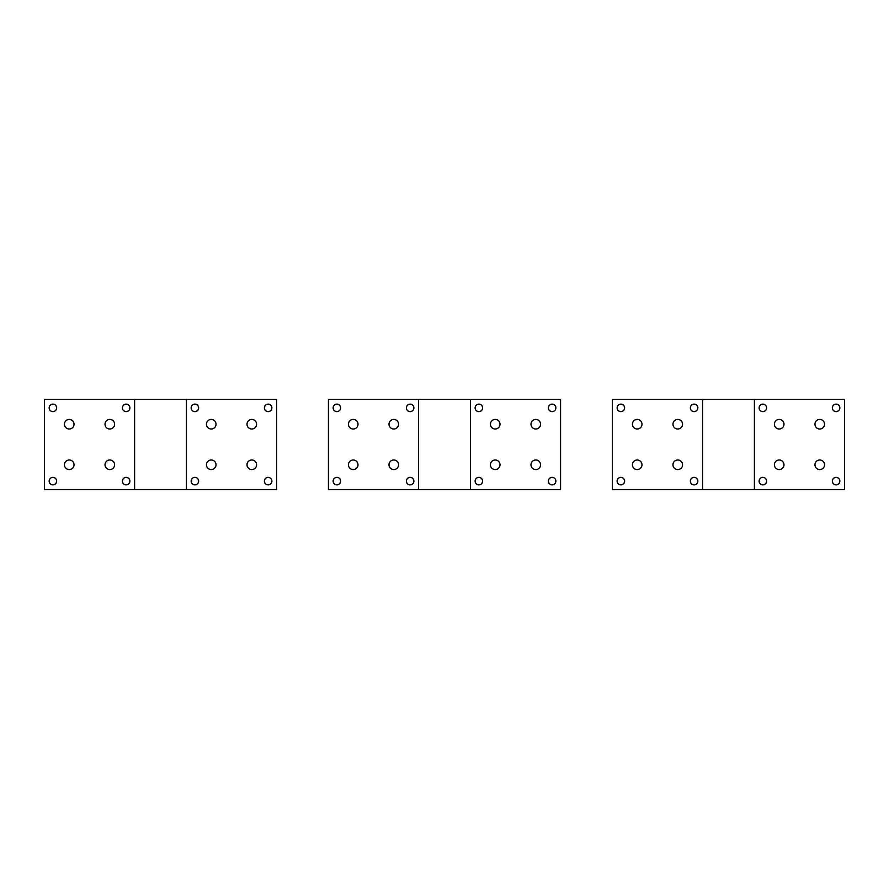 <?xml version="1.0" encoding="UTF-8"?>
<svg xmlns="http://www.w3.org/2000/svg" width="889" height="889" viewBox="0 0 889 889"><rect width="100%" height="100%" fill="white"/><g stroke="black" fill="none" stroke-linecap="round" stroke-linejoin="round"><path stroke-width="1.33" d="M633.001 467.081A4.789 4.789 0 0 0 639.491 468.992A4.789 4.789 0 0 0 641.402 462.491A4.789 4.789 0 0 0 634.902 460.58A4.789 4.789 0 0 0 633.001 467.081M702.566 399.428L612.41 399.428L612.41 489.572L754.394 489.572L754.394 399.428L702.566 399.428L702.566 489.572M697.398 482.916A3.745 3.745 0 0 1 692.309 484.416A3.745 3.745 0 0 1 690.82 479.327A3.745 3.745 0 0 1 695.909 477.838A3.745 3.745 0 0 1 697.398 482.916M617.577 479.327A3.745 3.745 0 0 1 622.656 477.838A3.745 3.745 0 0 1 624.145 482.916A3.745 3.745 0 0 1 619.066 484.416A3.745 3.745 0 0 1 617.577 479.327M690.82 406.084A3.745 3.745 0 0 1 695.909 404.584A3.745 3.745 0 0 1 697.398 409.673A3.745 3.745 0 0 1 692.309 411.163A3.745 3.745 0 0 1 690.82 406.084M617.577 406.084A3.745 3.745 0 0 1 622.656 404.584A3.745 3.745 0 0 1 624.145 409.673A3.745 3.745 0 0 1 619.066 411.163A3.745 3.745 0 0 1 617.577 406.084M681.974 462.491A4.789 4.789 0 0 1 680.063 468.992A4.789 4.789 0 0 1 673.562 467.081A4.789 4.789 0 0 1 675.473 460.58A4.789 4.789 0 0 1 681.974 462.491M641.402 421.919A4.789 4.789 0 0 1 639.491 428.42A4.789 4.789 0 0 1 633.001 426.509A4.789 4.789 0 0 1 634.902 420.008A4.789 4.789 0 0 1 641.402 421.919M681.974 421.919A4.789 4.789 0 0 1 680.063 428.42A4.789 4.789 0 0 1 673.562 426.509A4.789 4.789 0 0 1 675.473 420.008A4.789 4.789 0 0 1 681.974 421.919M774.986 467.081A4.789 4.789 0 0 0 781.487 468.992A4.789 4.789 0 0 0 783.398 462.491A4.789 4.789 0 0 0 776.897 460.58A4.789 4.789 0 0 0 774.986 467.081M754.394 399.428L844.55 399.428L844.55 489.572L754.394 489.572M839.383 482.916A3.745 3.745 0 0 1 834.304 484.416A3.745 3.745 0 0 1 832.815 479.327A3.745 3.745 0 0 1 837.894 477.838A3.745 3.745 0 0 1 839.383 482.916M759.562 479.327A3.745 3.745 0 0 1 764.64 477.838A3.745 3.745 0 0 1 766.14 482.916A3.745 3.745 0 0 1 761.051 484.416A3.745 3.745 0 0 1 759.562 479.327M832.815 406.084A3.745 3.745 0 0 1 837.894 404.584A3.745 3.745 0 0 1 839.383 409.673A3.745 3.745 0 0 1 834.304 411.163A3.745 3.745 0 0 1 832.815 406.084M759.562 406.084A3.745 3.745 0 0 1 764.64 404.584A3.745 3.745 0 0 1 766.14 409.673A3.745 3.745 0 0 1 761.051 411.163A3.745 3.745 0 0 1 759.562 406.084M823.959 462.491A4.789 4.789 0 0 1 822.058 468.992A4.789 4.789 0 0 1 815.557 467.081A4.789 4.789 0 0 1 817.458 460.58A4.789 4.789 0 0 1 823.959 462.491M783.398 421.919A4.789 4.789 0 0 1 781.487 428.42A4.789 4.789 0 0 1 774.986 426.509A4.789 4.789 0 0 1 776.897 420.008A4.789 4.789 0 0 1 783.398 421.919M823.959 421.919A4.789 4.789 0 0 1 822.058 428.42A4.789 4.789 0 0 1 815.557 426.509A4.789 4.789 0 0 1 817.458 420.008A4.789 4.789 0 0 1 823.959 421.919M837.883 484.383A3.723 3.723 0 0 0 839.36 479.338A3.723 3.723 0 0 0 834.315 477.86A3.723 3.723 0 0 0 832.837 482.905A3.723 3.723 0 0 0 837.883 484.383M764.629 484.383A3.723 3.723 0 0 0 766.118 479.338A3.723 3.723 0 0 0 761.062 477.86A3.723 3.723 0 0 0 759.584 482.905A3.723 3.723 0 0 0 764.629 484.383M764.629 411.14A3.723 3.723 0 0 0 766.118 406.095A3.723 3.723 0 0 0 761.062 404.617A3.723 3.723 0 0 0 759.584 409.662A3.723 3.723 0 0 0 764.629 411.14M837.883 411.14A3.723 3.723 0 0 0 839.36 406.095A3.723 3.723 0 0 0 834.315 404.617A3.723 3.723 0 0 0 832.837 409.662A3.723 3.723 0 0 0 837.883 411.14M622.644 484.383A3.723 3.723 0 0 0 624.122 479.338A3.723 3.723 0 0 0 619.077 477.86A3.723 3.723 0 0 0 617.599 482.905A3.723 3.723 0 0 0 622.644 484.383M480.649 484.383A3.723 3.723 0 0 0 482.138 479.338A3.723 3.723 0 0 0 477.093 477.86A3.723 3.723 0 0 0 475.604 482.905A3.723 3.723 0 0 0 480.649 484.383M338.665 484.383A3.723 3.723 0 0 0 340.143 479.338A3.723 3.723 0 0 0 335.097 477.86A3.723 3.723 0 0 0 333.619 482.905A3.723 3.723 0 0 0 338.665 484.383M196.669 484.383A3.723 3.723 0 0 0 198.158 479.338A3.723 3.723 0 0 0 193.113 477.86A3.723 3.723 0 0 0 191.624 482.905A3.723 3.723 0 0 0 196.669 484.383M54.685 484.383A3.723 3.723 0 0 0 56.163 479.338A3.723 3.723 0 0 0 51.118 477.86A3.723 3.723 0 0 0 49.64 482.905A3.723 3.723 0 0 0 54.685 484.383M695.887 484.383A3.723 3.723 0 0 0 697.376 479.338A3.723 3.723 0 0 0 692.331 477.86A3.723 3.723 0 0 0 690.842 482.905A3.723 3.723 0 0 0 695.887 484.383M553.903 484.383A3.723 3.723 0 0 0 555.381 479.338A3.723 3.723 0 0 0 550.335 477.86A3.723 3.723 0 0 0 548.857 482.905A3.723 3.723 0 0 0 553.903 484.383M411.907 484.383A3.723 3.723 0 0 0 413.396 479.338A3.723 3.723 0 0 0 408.351 477.86A3.723 3.723 0 0 0 406.862 482.905A3.723 3.723 0 0 0 411.907 484.383M269.923 484.383A3.723 3.723 0 0 0 271.401 479.338A3.723 3.723 0 0 0 266.356 477.86A3.723 3.723 0 0 0 264.878 482.905A3.723 3.723 0 0 0 269.923 484.383M127.938 484.383A3.723 3.723 0 0 0 129.416 479.338A3.723 3.723 0 0 0 124.371 477.86A3.723 3.723 0 0 0 122.882 482.905A3.723 3.723 0 0 0 127.938 484.383M622.644 411.14A3.723 3.723 0 0 0 624.122 406.095A3.723 3.723 0 0 0 619.077 404.617A3.723 3.723 0 0 0 617.599 409.662A3.723 3.723 0 0 0 622.644 411.14M480.649 411.14A3.723 3.723 0 0 0 482.138 406.095A3.723 3.723 0 0 0 477.093 404.617A3.723 3.723 0 0 0 475.604 409.662A3.723 3.723 0 0 0 480.649 411.14M338.665 411.14A3.723 3.723 0 0 0 340.143 406.095A3.723 3.723 0 0 0 335.097 404.617A3.723 3.723 0 0 0 333.619 409.662A3.723 3.723 0 0 0 338.665 411.14M196.669 411.14A3.723 3.723 0 0 0 198.158 406.095A3.723 3.723 0 0 0 193.113 404.617A3.723 3.723 0 0 0 191.624 409.662A3.723 3.723 0 0 0 196.669 411.14M54.685 411.14A3.723 3.723 0 0 0 56.163 406.095A3.723 3.723 0 0 0 51.118 404.617A3.723 3.723 0 0 0 49.64 409.662A3.723 3.723 0 0 0 54.685 411.14M695.887 411.14A3.723 3.723 0 0 0 697.376 406.095A3.723 3.723 0 0 0 692.331 404.617A3.723 3.723 0 0 0 690.842 409.662A3.723 3.723 0 0 0 695.887 411.14M553.903 411.14A3.723 3.723 0 0 0 555.381 406.095A3.723 3.723 0 0 0 550.335 404.617A3.723 3.723 0 0 0 548.857 409.662A3.723 3.723 0 0 0 553.903 411.14M411.907 411.14A3.723 3.723 0 0 0 413.396 406.095A3.723 3.723 0 0 0 408.351 404.617A3.723 3.723 0 0 0 406.862 409.662A3.723 3.723 0 0 0 411.907 411.14M269.923 411.14A3.723 3.723 0 0 0 271.401 406.095A3.723 3.723 0 0 0 266.356 404.617A3.723 3.723 0 0 0 264.878 409.662A3.723 3.723 0 0 0 269.923 411.14M127.938 411.14A3.723 3.723 0 0 0 129.416 406.095A3.723 3.723 0 0 0 124.371 404.617A3.723 3.723 0 0 0 122.882 409.662A3.723 3.723 0 0 0 127.938 411.14M349.021 467.081A4.789 4.789 0 0 0 355.522 468.992A4.789 4.789 0 0 0 357.422 462.491A4.789 4.789 0 0 0 350.922 460.58A4.789 4.789 0 0 0 349.021 467.081M418.586 399.428L328.43 399.428L328.43 489.572L470.414 489.572L470.414 399.428L418.586 399.428L418.586 489.572M413.418 482.916A3.745 3.745 0 0 1 408.329 484.416A3.745 3.745 0 0 1 406.84 479.327A3.745 3.745 0 0 1 411.929 477.838A3.745 3.745 0 0 1 413.418 482.916M333.597 479.327A3.745 3.745 0 0 1 338.676 477.838A3.745 3.745 0 0 1 340.165 482.916A3.745 3.745 0 0 1 335.086 484.416A3.745 3.745 0 0 1 333.597 479.327M406.84 406.084A3.745 3.745 0 0 1 411.929 404.584A3.745 3.745 0 0 1 413.418 409.673A3.745 3.745 0 0 1 408.329 411.163A3.745 3.745 0 0 1 406.84 406.084M333.597 406.084A3.745 3.745 0 0 1 338.676 404.584A3.745 3.745 0 0 1 340.165 409.673A3.745 3.745 0 0 1 335.086 411.163A3.745 3.745 0 0 1 333.597 406.084M397.994 462.491A4.789 4.789 0 0 1 396.083 468.992A4.789 4.789 0 0 1 389.582 467.081A4.789 4.789 0 0 1 391.493 460.58A4.789 4.789 0 0 1 397.994 462.491M357.422 421.919A4.789 4.789 0 0 1 355.522 428.42A4.789 4.789 0 0 1 349.021 426.509A4.789 4.789 0 0 1 350.922 420.008A4.789 4.789 0 0 1 357.422 421.919M397.994 421.919A4.789 4.789 0 0 1 396.083 428.42A4.789 4.789 0 0 1 389.582 426.509A4.789 4.789 0 0 1 391.493 420.008A4.789 4.789 0 0 1 397.994 421.919M491.006 467.081A4.789 4.789 0 0 0 497.507 468.992A4.789 4.789 0 0 0 499.418 462.491A4.789 4.789 0 0 0 492.917 460.58A4.789 4.789 0 0 0 491.006 467.081M470.414 399.428L560.57 399.428L560.57 489.572L470.414 489.572M555.403 482.916A3.745 3.745 0 0 1 550.324 484.416A3.745 3.745 0 0 1 548.835 479.327A3.745 3.745 0 0 1 553.914 477.838A3.745 3.745 0 0 1 555.403 482.916M475.582 479.327A3.745 3.745 0 0 1 480.671 477.838A3.745 3.745 0 0 1 482.16 482.916A3.745 3.745 0 0 1 477.071 484.416A3.745 3.745 0 0 1 475.582 479.327M548.835 406.084A3.745 3.745 0 0 1 553.914 404.584A3.745 3.745 0 0 1 555.403 409.673A3.745 3.745 0 0 1 550.324 411.163A3.745 3.745 0 0 1 548.835 406.084M475.582 406.084A3.745 3.745 0 0 1 480.671 404.584A3.745 3.745 0 0 1 482.16 409.673A3.745 3.745 0 0 1 477.071 411.163A3.745 3.745 0 0 1 475.582 406.084M539.979 462.491A4.789 4.789 0 0 1 538.078 468.992A4.789 4.789 0 0 1 531.578 467.081A4.789 4.789 0 0 1 533.478 460.58A4.789 4.789 0 0 1 539.979 462.491M499.418 421.919A4.789 4.789 0 0 1 497.507 428.42A4.789 4.789 0 0 1 491.006 426.509A4.789 4.789 0 0 1 492.917 420.008A4.789 4.789 0 0 1 499.418 421.919M539.979 421.919A4.789 4.789 0 0 1 538.078 428.42A4.789 4.789 0 0 1 531.578 426.509A4.789 4.789 0 0 1 533.478 420.008A4.789 4.789 0 0 1 539.979 421.919M65.041 467.081A4.789 4.789 0 0 0 71.542 468.992A4.789 4.789 0 0 0 73.443 462.491A4.789 4.789 0 0 0 66.942 460.58A4.789 4.789 0 0 0 65.041 467.081M134.606 399.428L44.45 399.428L44.45 489.572L186.434 489.572L186.434 399.428L134.606 399.428L134.606 489.572M129.438 482.916A3.745 3.745 0 0 1 124.36 484.416A3.745 3.745 0 0 1 122.86 479.327A3.745 3.745 0 0 1 127.949 477.838A3.745 3.745 0 0 1 129.438 482.916M49.617 479.327A3.745 3.745 0 0 1 54.696 477.838A3.745 3.745 0 0 1 56.185 482.916A3.745 3.745 0 0 1 51.106 484.416A3.745 3.745 0 0 1 49.617 479.327M122.86 406.084A3.745 3.745 0 0 1 127.949 404.584A3.745 3.745 0 0 1 129.438 409.673A3.745 3.745 0 0 1 124.36 411.163A3.745 3.745 0 0 1 122.86 406.084M49.617 406.084A3.745 3.745 0 0 1 54.696 404.584A3.745 3.745 0 0 1 56.185 409.673A3.745 3.745 0 0 1 51.106 411.163A3.745 3.745 0 0 1 49.617 406.084M114.014 462.491A4.789 4.789 0 0 1 112.103 468.992A4.789 4.789 0 0 1 105.602 467.081A4.789 4.789 0 0 1 107.513 460.58A4.789 4.789 0 0 1 114.014 462.491M73.443 421.919A4.789 4.789 0 0 1 71.542 428.42A4.789 4.789 0 0 1 65.041 426.509A4.789 4.789 0 0 1 66.942 420.008A4.789 4.789 0 0 1 73.443 421.919M114.014 421.919A4.789 4.789 0 0 1 112.103 428.42A4.789 4.789 0 0 1 105.602 426.509A4.789 4.789 0 0 1 107.513 420.008A4.789 4.789 0 0 1 114.014 421.919M207.026 467.081A4.789 4.789 0 0 0 213.527 468.992A4.789 4.789 0 0 0 215.438 462.491A4.789 4.789 0 0 0 208.937 460.58A4.789 4.789 0 0 0 207.026 467.081M186.434 399.428L276.59 399.428L276.59 489.572L186.434 489.572M271.423 482.916A3.745 3.745 0 0 1 266.344 484.416A3.745 3.745 0 0 1 264.855 479.327A3.745 3.745 0 0 1 269.934 477.838A3.745 3.745 0 0 1 271.423 482.916M191.602 479.327A3.745 3.745 0 0 1 196.691 477.838A3.745 3.745 0 0 1 198.18 482.916A3.745 3.745 0 0 1 193.091 484.416A3.745 3.745 0 0 1 191.602 479.327M264.855 406.084A3.745 3.745 0 0 1 269.934 404.584A3.745 3.745 0 0 1 271.423 409.673A3.745 3.745 0 0 1 266.344 411.163A3.745 3.745 0 0 1 264.855 406.084M191.602 406.084A3.745 3.745 0 0 1 196.691 404.584A3.745 3.745 0 0 1 198.18 409.673A3.745 3.745 0 0 1 193.091 411.163A3.745 3.745 0 0 1 191.602 406.084M255.999 462.491A4.789 4.789 0 0 1 254.098 468.992A4.789 4.789 0 0 1 247.598 467.081A4.789 4.789 0 0 1 249.509 460.58A4.789 4.789 0 0 1 255.999 462.491M215.438 421.919A4.789 4.789 0 0 1 213.527 428.42A4.789 4.789 0 0 1 207.026 426.509A4.789 4.789 0 0 1 208.937 420.008A4.789 4.789 0 0 1 215.438 421.919M255.999 421.919A4.789 4.789 0 0 1 254.098 428.42A4.789 4.789 0 0 1 247.598 426.509A4.789 4.789 0 0 1 249.509 420.008A4.789 4.789 0 0 1 255.999 421.919"/></g></svg>
